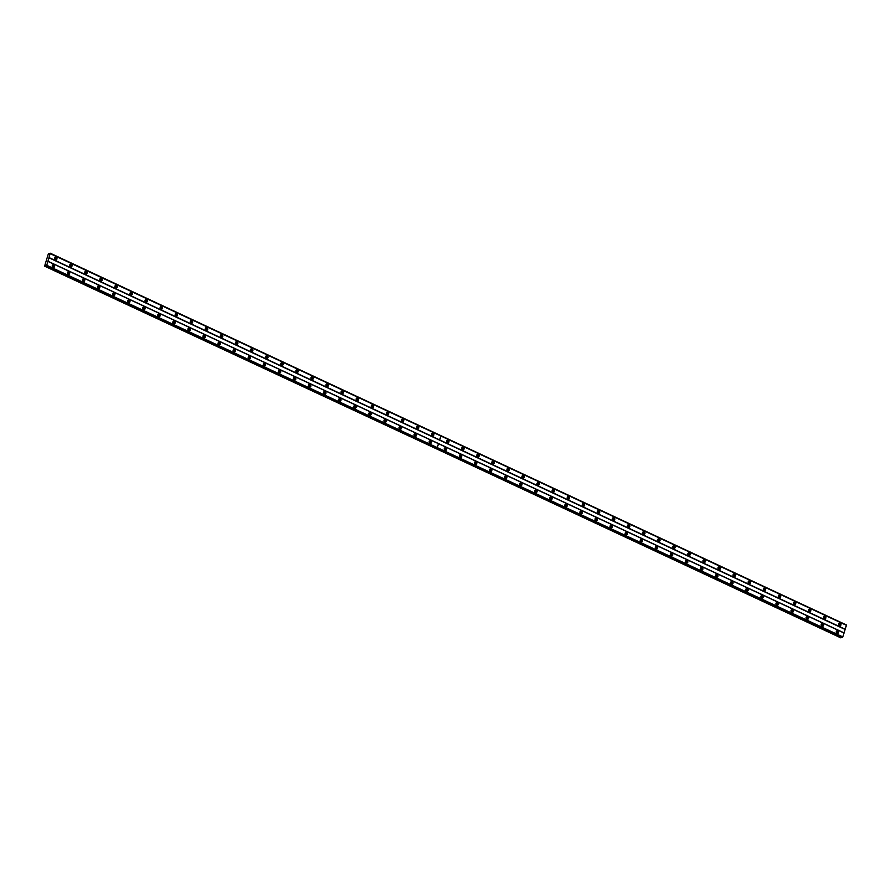 <?xml version="1.0" encoding="UTF-8"?>
<svg xmlns="http://www.w3.org/2000/svg" width="891" height="891" viewBox="0 0 891 891"><rect width="100%" height="100%" fill="white"/><g stroke="black" fill="none" stroke-linecap="round" stroke-linejoin="round"><path stroke-width="1.34" d="M68.897 271.855A1.392 1.192 81.1 0 0 68.084 274.417A1.392 1.192 81.1 0 0 68.897 271.855M68.184 274.461A1.392 1.192 81.1 0 0 67.794 271.967M83.977 278.894A1.392 1.192 81.1 0 0 83.164 281.456A1.392 1.192 81.1 0 0 83.977 278.894M83.264 281.5A1.392 1.192 81.1 0 0 82.874 279.006M99.046 285.922A1.392 1.192 81.1 0 0 98.244 288.495A1.392 1.192 81.1 0 0 99.046 285.922M98.344 288.539A1.392 1.192 81.1 0 0 97.954 286.044M114.126 292.961A1.392 1.192 81.1 0 0 113.324 295.534A1.392 1.192 81.1 0 0 114.126 292.961M113.413 295.578A1.392 1.192 81.1 0 0 113.023 293.083M129.206 300A1.392 1.192 81.1 0 0 128.393 302.572A1.392 1.192 81.1 0 0 129.206 300M128.493 302.617A1.392 1.192 81.1 0 0 128.104 300.122M144.275 307.039A1.392 1.192 81.1 0 0 143.473 309.611A1.392 1.192 81.1 0 0 144.275 307.039M143.574 309.656A1.392 1.192 81.1 0 0 143.184 307.161M159.355 314.077A1.392 1.192 81.1 0 0 158.553 316.65A1.392 1.192 81.1 0 0 159.355 314.077M158.643 316.695A1.392 1.192 81.1 0 0 158.253 314.2M174.436 321.116A1.392 1.192 81.1 0 0 173.622 323.689A1.392 1.192 81.1 0 0 174.436 321.116M173.723 323.734A1.392 1.192 81.1 0 0 173.333 321.239M189.516 328.155A1.392 1.192 81.1 0 0 188.703 330.728A1.392 1.192 81.1 0 0 189.516 328.155M188.803 330.773A1.392 1.192 81.1 0 0 188.413 328.278M204.585 335.194A1.392 1.192 81.1 0 0 203.783 337.767A1.392 1.192 81.1 0 0 204.585 335.194M203.883 337.812A1.392 1.192 81.1 0 0 203.493 335.317M219.665 342.233A1.392 1.192 81.1 0 0 218.863 344.806A1.392 1.192 81.1 0 0 219.665 342.233M218.952 344.839A1.392 1.192 81.1 0 0 218.562 342.356M234.745 349.272A1.392 1.192 81.1 0 0 233.932 351.845A1.392 1.192 81.1 0 0 234.745 349.272M234.032 351.878A1.392 1.192 81.1 0 0 233.642 349.383M249.814 356.311A1.392 1.192 81.1 0 0 249.012 358.884A1.392 1.192 81.1 0 0 249.814 356.311M249.112 358.917A1.392 1.192 81.1 0 0 248.723 356.422M264.894 363.35A1.392 1.192 81.1 0 0 264.092 365.923A1.392 1.192 81.1 0 0 264.894 363.35M264.193 365.956A1.392 1.192 81.1 0 0 263.792 363.461M279.974 370.389A1.392 1.192 81.1 0 0 279.173 372.961A1.392 1.192 81.1 0 0 279.974 370.389M279.262 372.995A1.392 1.192 81.1 0 0 278.872 370.5M295.055 377.428A1.392 1.192 81.1 0 0 294.242 380A1.392 1.192 81.1 0 0 295.055 377.428M294.342 380.034A1.392 1.192 81.1 0 0 293.952 377.539M310.124 384.466A1.392 1.192 81.1 0 0 309.322 387.039A1.392 1.192 81.1 0 0 310.124 384.466M309.422 387.073A1.392 1.192 81.1 0 0 309.032 384.578M325.204 391.505A1.392 1.192 81.1 0 0 324.402 394.078A1.392 1.192 81.1 0 0 325.204 391.505M324.491 394.112A1.392 1.192 81.1 0 0 324.101 391.617M340.284 398.544A1.392 1.192 81.1 0 0 339.471 401.106A1.392 1.192 81.1 0 0 340.284 398.544M339.571 401.15A1.392 1.192 81.1 0 0 339.181 398.656M355.364 405.572A1.392 1.192 81.1 0 0 354.551 408.145A1.392 1.192 81.1 0 0 355.364 405.572M354.651 408.189A1.392 1.192 81.1 0 0 354.262 405.695M370.433 412.611A1.392 1.192 81.1 0 0 369.631 415.184A1.392 1.192 81.1 0 0 370.433 412.611M369.732 415.228A1.392 1.192 81.1 0 0 369.342 412.733M385.513 419.65A1.392 1.192 81.1 0 0 384.712 422.223A1.392 1.192 81.1 0 0 385.513 419.65M384.801 422.267A1.392 1.192 81.1 0 0 384.411 419.772M400.594 426.689A1.392 1.192 81.1 0 0 399.781 429.262A1.392 1.192 81.1 0 0 400.594 426.689M399.881 429.306A1.392 1.192 81.1 0 0 399.491 426.811M415.663 433.728A1.392 1.192 81.1 0 0 414.861 436.3A1.392 1.192 81.1 0 0 415.663 433.728M414.961 436.345A1.392 1.192 81.1 0 0 414.571 433.85M430.743 440.767A1.392 1.192 81.1 0 0 429.941 443.339A1.392 1.192 81.1 0 0 430.743 440.767M430.03 443.384A1.392 1.192 81.1 0 0 429.64 440.889M53.816 264.816A1.392 1.192 81.1 0 0 53.015 267.389A1.392 1.192 81.1 0 0 53.816 264.816M53.104 267.423A1.392 1.192 81.1 0 0 52.714 264.928M71.258 264.304A1.392 1.192 81.1 0 0 70.456 266.877A1.392 1.192 81.1 0 0 71.258 264.304M70.545 266.921A1.392 1.192 81.1 0 0 70.155 264.427M86.338 271.343A1.392 1.192 81.1 0 0 85.525 273.916A1.392 1.192 81.1 0 0 86.338 271.343M85.625 273.96A1.392 1.192 81.1 0 0 85.235 271.465M101.418 278.382A1.392 1.192 81.1 0 0 100.605 280.955A1.392 1.192 81.1 0 0 101.418 278.382M100.705 280.999A1.392 1.192 81.1 0 0 100.315 278.504M116.487 285.421A1.392 1.192 81.1 0 0 115.685 287.993A1.392 1.192 81.1 0 0 116.487 285.421M115.785 288.038A1.392 1.192 81.1 0 0 115.396 285.543M131.567 292.46A1.392 1.192 81.1 0 0 130.765 295.032A1.392 1.192 81.1 0 0 131.567 292.46M130.854 295.066A1.392 1.192 81.1 0 0 130.465 292.582M146.647 299.499A1.392 1.192 81.1 0 0 145.834 302.071A1.392 1.192 81.1 0 0 146.647 299.499M145.935 302.105A1.392 1.192 81.1 0 0 145.545 299.61M161.716 306.537A1.392 1.192 81.1 0 0 160.915 309.11A1.392 1.192 81.1 0 0 161.716 306.537M161.015 309.144A1.392 1.192 81.1 0 0 160.625 306.649M176.797 313.576A1.392 1.192 81.1 0 0 175.995 316.149A1.392 1.192 81.1 0 0 176.797 313.576M176.084 316.182A1.392 1.192 81.1 0 0 175.694 313.688M191.877 320.615A1.392 1.192 81.1 0 0 191.064 323.188A1.392 1.192 81.1 0 0 191.877 320.615M191.164 323.221A1.392 1.192 81.1 0 0 190.774 320.727M206.957 327.654A1.392 1.192 81.1 0 0 206.144 330.227A1.392 1.192 81.1 0 0 206.957 327.654M206.244 330.26A1.392 1.192 81.1 0 0 205.854 327.765M222.026 334.693A1.392 1.192 81.1 0 0 221.224 337.266A1.392 1.192 81.1 0 0 222.026 334.693M221.324 337.299A1.392 1.192 81.1 0 0 220.935 334.804M237.106 341.732A1.392 1.192 81.1 0 0 236.304 344.305A1.392 1.192 81.1 0 0 237.106 341.732M236.393 344.338A1.392 1.192 81.1 0 0 236.004 341.843M252.186 348.771A1.392 1.192 81.1 0 0 251.373 351.332A1.392 1.192 81.1 0 0 252.186 348.771M251.474 351.377A1.392 1.192 81.1 0 0 251.084 348.882M267.255 355.799A1.392 1.192 81.1 0 0 266.454 358.371A1.392 1.192 81.1 0 0 267.255 355.799M266.554 358.416A1.392 1.192 81.1 0 0 266.164 355.921M282.336 362.837A1.392 1.192 81.1 0 0 281.534 365.41A1.392 1.192 81.1 0 0 282.336 362.837M281.623 365.455A1.392 1.192 81.1 0 0 281.233 362.96M297.416 369.876A1.392 1.192 81.1 0 0 296.614 372.449A1.392 1.192 81.1 0 0 297.416 369.876M296.703 372.494A1.392 1.192 81.1 0 0 296.313 369.999M312.496 376.915A1.392 1.192 81.1 0 0 311.683 379.488A1.392 1.192 81.1 0 0 312.496 376.915M311.783 379.533A1.392 1.192 81.1 0 0 311.393 377.038M327.565 383.954A1.392 1.192 81.1 0 0 326.763 386.527A1.392 1.192 81.1 0 0 327.565 383.954M326.863 386.571A1.392 1.192 81.1 0 0 326.474 384.077M342.645 390.993A1.392 1.192 81.1 0 0 341.843 393.566A1.392 1.192 81.1 0 0 342.645 390.993M341.932 393.61A1.392 1.192 81.1 0 0 341.543 391.116M357.725 398.032A1.392 1.192 81.1 0 0 356.912 400.605A1.392 1.192 81.1 0 0 357.725 398.032M357.013 400.649A1.392 1.192 81.1 0 0 356.623 398.154M372.806 405.071A1.392 1.192 81.1 0 0 371.993 407.644A1.392 1.192 81.1 0 0 372.806 405.071M372.093 407.688A1.392 1.192 81.1 0 0 371.703 405.193M387.875 412.11A1.392 1.192 81.1 0 0 387.073 414.683A1.392 1.192 81.1 0 0 387.875 412.11M387.173 414.727A1.392 1.192 81.1 0 0 386.783 412.232M402.955 419.149A1.392 1.192 81.1 0 0 402.153 421.721A1.392 1.192 81.1 0 0 402.955 419.149M402.242 421.755A1.392 1.192 81.1 0 0 401.852 419.26M418.035 426.188A1.392 1.192 81.1 0 0 417.222 428.76A1.392 1.192 81.1 0 0 418.035 426.188M417.322 428.794A1.392 1.192 81.1 0 0 416.932 426.299M433.104 433.226A1.392 1.192 81.1 0 0 432.302 435.799A1.392 1.192 81.1 0 0 433.104 433.226M432.402 435.833A1.392 1.192 81.1 0 0 432.012 433.338M56.178 257.265A1.392 1.192 81.1 0 0 55.376 259.838A1.392 1.192 81.1 0 0 56.178 257.265M55.476 259.882A1.392 1.192 81.1 0 0 55.086 257.388M69.776 264.917A0.835 0.713 -98.9 0 1 70.033 266.565M84.857 271.955A0.835 0.713 -98.9 0 1 85.113 273.604M99.937 278.994A0.835 0.713 -98.9 0 1 100.193 280.643M115.017 286.033A0.835 0.713 -98.9 0 1 115.273 287.682M130.086 293.072A0.835 0.713 -98.9 0 1 130.342 294.721M145.166 300.111A0.835 0.713 -98.9 0 1 145.422 301.759M160.246 307.15A0.835 0.713 -98.9 0 1 160.503 308.798M175.315 314.189A0.835 0.713 -98.9 0 1 175.583 315.837M190.396 321.228A0.835 0.713 -98.9 0 1 190.652 322.876M205.476 328.256A0.835 0.713 -98.9 0 1 205.732 329.904M220.556 335.294A0.835 0.713 -98.9 0 1 220.812 336.943M235.625 342.333A0.835 0.713 -98.9 0 1 235.881 343.982M250.705 349.372A0.835 0.713 -98.9 0 1 250.961 351.021M265.785 356.411A0.835 0.713 -98.9 0 1 266.041 358.059M280.854 363.45A0.835 0.713 -98.9 0 1 281.122 365.098M295.935 370.489A0.835 0.713 -98.9 0 1 296.191 372.137M311.015 377.528A0.835 0.713 -98.9 0 1 311.271 379.176M326.095 384.567A0.835 0.713 -98.9 0 1 326.351 386.215M341.164 391.606A0.835 0.713 -98.9 0 1 341.42 393.254M356.244 398.645A0.835 0.713 -98.9 0 1 356.5 400.293M371.324 405.683A0.835 0.713 -98.9 0 1 371.58 407.332M386.404 412.722A0.835 0.713 -98.9 0 1 386.661 414.371M401.473 419.761A0.835 0.713 -98.9 0 1 401.73 421.41M416.554 426.8A0.835 0.713 -98.9 0 1 416.81 428.448M431.634 433.839A0.835 0.713 -98.9 0 1 431.89 435.487M54.707 257.878A0.835 0.713 -98.9 0 1 54.964 259.526M67.415 272.457A0.835 0.713 -98.9 0 1 67.671 274.105M82.495 279.496A0.835 0.713 -98.9 0 1 82.752 281.144M97.576 286.534A0.835 0.713 -98.9 0 1 97.832 288.183M112.645 293.573A0.835 0.713 -98.9 0 1 112.901 295.222M127.725 300.612A0.835 0.713 -98.9 0 1 127.981 302.261M142.805 307.651A0.835 0.713 -98.9 0 1 143.061 309.3M157.874 314.69A0.835 0.713 -98.9 0 1 158.141 316.338M172.954 321.729A0.835 0.713 -98.9 0 1 173.21 323.377M188.034 328.768A0.835 0.713 -98.9 0 1 188.291 330.416M203.115 335.807A0.835 0.713 -98.9 0 1 203.371 337.455M218.184 342.846A0.835 0.713 -98.9 0 1 218.44 344.494M233.264 349.885A0.835 0.713 -98.9 0 1 233.52 351.533M248.344 356.923A0.835 0.713 -98.9 0 1 248.6 358.572M263.413 363.962A0.835 0.713 -98.9 0 1 263.68 365.611M278.493 371.001A0.835 0.713 -98.9 0 1 278.749 372.638M293.573 378.029A0.835 0.713 -98.9 0 1 293.83 379.677M308.654 385.068A0.835 0.713 -98.9 0 1 308.91 386.716M323.723 392.107A0.835 0.713 -98.9 0 1 323.979 393.755M338.803 399.146A0.835 0.713 -98.9 0 1 339.059 400.794M353.883 406.185A0.835 0.713 -98.9 0 1 354.139 407.833M368.963 413.224A0.835 0.713 -98.9 0 1 369.219 414.872M384.032 420.262A0.835 0.713 -98.9 0 1 384.288 421.911M399.112 427.301A0.835 0.713 -98.9 0 1 399.368 428.95M414.192 434.34A0.835 0.713 -98.9 0 1 414.449 435.989M429.262 441.379A0.835 0.713 -98.9 0 1 429.529 443.027M52.335 265.418A0.835 0.713 -98.9 0 1 52.591 267.066M446.703 440.878A0.835 0.713 -98.9 0 1 446.97 442.526M461.783 447.906A0.835 0.713 -98.9 0 1 462.039 449.554M476.863 454.945A0.835 0.713 -98.9 0 1 477.119 456.593M491.943 461.983A0.835 0.713 -98.9 0 1 492.2 463.632M507.012 469.022A0.835 0.713 -98.9 0 1 507.269 470.671M522.093 476.061A0.835 0.713 -98.9 0 1 522.349 477.71M537.173 483.1A0.835 0.713 -98.9 0 1 537.429 484.749M552.242 490.139A0.835 0.713 -98.9 0 1 552.509 491.787M567.322 497.178A0.835 0.713 -98.9 0 1 567.578 498.826M582.402 504.217A0.835 0.713 -98.9 0 1 582.658 505.865M597.482 511.256A0.835 0.713 -98.9 0 1 597.738 512.904M612.551 518.295A0.835 0.713 -98.9 0 1 612.808 519.943M627.632 525.334A0.835 0.713 -98.9 0 1 627.888 526.982M642.712 532.373A0.835 0.713 -98.9 0 1 642.968 534.021M657.792 539.411A0.835 0.713 -98.9 0 1 658.048 541.06M672.861 546.45A0.835 0.713 -98.9 0 1 673.117 548.099M687.941 553.489A0.835 0.713 -98.9 0 1 688.197 555.138M703.021 560.528A0.835 0.713 -98.9 0 1 703.277 562.176M718.09 567.556A0.835 0.713 -98.9 0 1 718.358 569.204M733.17 574.595A0.835 0.713 -98.9 0 1 733.427 576.243M748.251 581.634A0.835 0.713 -98.9 0 1 748.507 583.282M763.331 588.673A0.835 0.713 -98.9 0 1 763.587 590.321M778.4 595.711A0.835 0.713 -98.9 0 1 778.656 597.36M793.48 602.75A0.835 0.713 -98.9 0 1 793.736 604.399M808.56 609.789A0.835 0.713 -98.9 0 1 808.816 611.438M823.629 616.828A0.835 0.713 -98.9 0 1 823.897 618.477M838.709 623.867A0.835 0.713 -98.9 0 1 838.966 625.515M445.823 447.805A1.392 1.192 81.1 0 0 445.01 450.378A1.392 1.192 81.1 0 0 445.823 447.805M445.11 450.423A1.392 1.192 81.1 0 0 444.72 447.928M460.903 454.844A1.392 1.192 81.1 0 0 460.09 457.417A1.392 1.192 81.1 0 0 460.903 454.844M460.19 457.462A1.392 1.192 81.1 0 0 459.801 454.967M475.972 461.883A1.392 1.192 81.1 0 0 475.17 464.456A1.392 1.192 81.1 0 0 475.972 461.883M475.271 464.501A1.392 1.192 81.1 0 0 474.881 462.006M491.052 468.922A1.392 1.192 81.1 0 0 490.25 471.495A1.392 1.192 81.1 0 0 491.052 468.922M490.34 471.528A1.392 1.192 81.1 0 0 489.95 469.034M506.133 475.961A1.392 1.192 81.1 0 0 505.32 478.534A1.392 1.192 81.1 0 0 506.133 475.961M505.42 478.567A1.392 1.192 81.1 0 0 505.03 476.072M521.202 483A1.392 1.192 81.1 0 0 520.4 485.573A1.392 1.192 81.1 0 0 521.202 483M520.5 485.606A1.392 1.192 81.1 0 0 520.11 483.111M536.282 490.039A1.392 1.192 81.1 0 0 535.48 492.612A1.392 1.192 81.1 0 0 536.282 490.039M535.58 492.645A1.392 1.192 81.1 0 0 535.179 490.15M551.362 497.078A1.392 1.192 81.1 0 0 550.56 499.651A1.392 1.192 81.1 0 0 551.362 497.078M550.649 499.684A1.392 1.192 81.1 0 0 550.259 497.189M566.442 504.117A1.392 1.192 81.1 0 0 565.629 506.689A1.392 1.192 81.1 0 0 566.442 504.117M565.729 506.723A1.392 1.192 81.1 0 0 565.34 504.228M581.511 511.156A1.392 1.192 81.1 0 0 580.709 513.728A1.392 1.192 81.1 0 0 581.511 511.156M580.809 513.762A1.392 1.192 81.1 0 0 580.42 511.267M596.591 518.194A1.392 1.192 81.1 0 0 595.789 520.756A1.392 1.192 81.1 0 0 596.591 518.194M595.879 520.801A1.392 1.192 81.1 0 0 595.489 518.306M611.672 525.222A1.392 1.192 81.1 0 0 610.858 527.795A1.392 1.192 81.1 0 0 611.672 525.222M610.959 527.84A1.392 1.192 81.1 0 0 610.569 525.345M626.752 532.261A1.392 1.192 81.1 0 0 625.939 534.834A1.392 1.192 81.1 0 0 626.752 532.261M626.039 534.878A1.392 1.192 81.1 0 0 625.649 532.384M641.821 539.3A1.392 1.192 81.1 0 0 641.019 541.873A1.392 1.192 81.1 0 0 641.821 539.3M641.119 541.917A1.392 1.192 81.1 0 0 640.729 539.423M656.901 546.339A1.392 1.192 81.1 0 0 656.099 548.912A1.392 1.192 81.1 0 0 656.901 546.339M656.188 548.956A1.392 1.192 81.1 0 0 655.798 546.461M671.981 553.378A1.392 1.192 81.1 0 0 671.168 555.951A1.392 1.192 81.1 0 0 671.981 553.378M671.268 555.995A1.392 1.192 81.1 0 0 670.878 553.5M687.05 560.417A1.392 1.192 81.1 0 0 686.248 562.989A1.392 1.192 81.1 0 0 687.05 560.417M686.348 563.034A1.392 1.192 81.1 0 0 685.959 560.539M702.13 567.456A1.392 1.192 81.1 0 0 701.328 570.028A1.392 1.192 81.1 0 0 702.13 567.456M701.417 570.073A1.392 1.192 81.1 0 0 701.028 567.578M717.21 574.495A1.392 1.192 81.1 0 0 716.409 577.067A1.392 1.192 81.1 0 0 717.21 574.495M716.498 577.112A1.392 1.192 81.1 0 0 716.108 574.617M732.291 581.533A1.392 1.192 81.1 0 0 731.478 584.106A1.392 1.192 81.1 0 0 732.291 581.533M731.578 584.151A1.392 1.192 81.1 0 0 731.188 581.656M747.36 588.572A1.392 1.192 81.1 0 0 746.558 591.145A1.392 1.192 81.1 0 0 747.36 588.572M746.658 591.178A1.392 1.192 81.1 0 0 746.268 588.684M762.44 595.611A1.392 1.192 81.1 0 0 761.638 598.184A1.392 1.192 81.1 0 0 762.44 595.611M761.727 598.217A1.392 1.192 81.1 0 0 761.337 595.723M777.52 602.65A1.392 1.192 81.1 0 0 776.707 605.223A1.392 1.192 81.1 0 0 777.52 602.65M776.807 605.256A1.392 1.192 81.1 0 0 776.417 602.762M792.589 609.689A1.392 1.192 81.1 0 0 791.787 612.262A1.392 1.192 81.1 0 0 792.589 609.689M791.887 612.295A1.392 1.192 81.1 0 0 791.498 609.8M807.669 616.728A1.392 1.192 81.1 0 0 806.867 619.301A1.392 1.192 81.1 0 0 807.669 616.728M806.968 619.334A1.392 1.192 81.1 0 0 806.567 616.839M822.749 623.767A1.392 1.192 81.1 0 0 821.947 626.34A1.392 1.192 81.1 0 0 822.749 623.767M822.037 626.373A1.392 1.192 81.1 0 0 821.647 623.878M837.83 630.806A1.392 1.192 81.1 0 0 837.017 633.378A1.392 1.192 81.1 0 0 837.83 630.806M837.117 633.412A1.392 1.192 81.1 0 0 836.727 630.917M448.184 440.265A1.392 1.192 81.1 0 0 447.382 442.838A1.392 1.192 81.1 0 0 448.184 440.265M447.471 442.872A1.392 1.192 81.1 0 0 447.082 440.377M463.264 447.304A1.392 1.192 81.1 0 0 462.451 449.877A1.392 1.192 81.1 0 0 463.264 447.304M462.552 449.91A1.392 1.192 81.1 0 0 462.162 447.416M478.344 454.343A1.392 1.192 81.1 0 0 477.531 456.916A1.392 1.192 81.1 0 0 478.344 454.343M477.632 456.949A1.392 1.192 81.1 0 0 477.242 454.455M493.414 461.382A1.392 1.192 81.1 0 0 492.612 463.955A1.392 1.192 81.1 0 0 493.414 461.382M492.712 463.988A1.392 1.192 81.1 0 0 492.322 461.493M508.494 468.421A1.392 1.192 81.1 0 0 507.692 470.983A1.392 1.192 81.1 0 0 508.494 468.421M507.781 471.027A1.392 1.192 81.1 0 0 507.391 468.532M523.574 475.449A1.392 1.192 81.1 0 0 522.761 478.022A1.392 1.192 81.1 0 0 523.574 475.449M522.861 478.066A1.392 1.192 81.1 0 0 522.471 475.571M538.643 482.488A1.392 1.192 81.1 0 0 537.841 485.06A1.392 1.192 81.1 0 0 538.643 482.488M537.941 485.105A1.392 1.192 81.1 0 0 537.551 482.61M553.723 489.527A1.392 1.192 81.1 0 0 552.921 492.099A1.392 1.192 81.1 0 0 553.723 489.527M553.01 492.144A1.392 1.192 81.1 0 0 552.62 489.649M568.803 496.565A1.392 1.192 81.1 0 0 568.001 499.138A1.392 1.192 81.1 0 0 568.803 496.565M568.09 499.183A1.392 1.192 81.1 0 0 567.701 496.688M583.883 503.604A1.392 1.192 81.1 0 0 583.07 506.177A1.392 1.192 81.1 0 0 583.883 503.604M583.171 506.222A1.392 1.192 81.1 0 0 582.781 503.727M598.952 510.643A1.392 1.192 81.1 0 0 598.151 513.216A1.392 1.192 81.1 0 0 598.952 510.643M598.251 513.261A1.392 1.192 81.1 0 0 597.861 510.766M614.033 517.682A1.392 1.192 81.1 0 0 613.231 520.255A1.392 1.192 81.1 0 0 614.033 517.682M613.32 520.299A1.392 1.192 81.1 0 0 612.93 517.805M629.113 524.721A1.392 1.192 81.1 0 0 628.3 527.294A1.392 1.192 81.1 0 0 629.113 524.721M628.4 527.338A1.392 1.192 81.1 0 0 628.01 524.844M644.193 531.76A1.392 1.192 81.1 0 0 643.38 534.333A1.392 1.192 81.1 0 0 644.193 531.76M643.48 534.377A1.392 1.192 81.1 0 0 643.09 531.882M659.262 538.799A1.392 1.192 81.1 0 0 658.46 541.372A1.392 1.192 81.1 0 0 659.262 538.799M658.56 541.405A1.392 1.192 81.1 0 0 658.171 538.91M674.342 545.838A1.392 1.192 81.1 0 0 673.54 548.41A1.392 1.192 81.1 0 0 674.342 545.838M673.629 548.444A1.392 1.192 81.1 0 0 673.24 545.949M689.422 552.877A1.392 1.192 81.1 0 0 688.609 555.449A1.392 1.192 81.1 0 0 689.422 552.877M688.71 555.483A1.392 1.192 81.1 0 0 688.32 552.988M704.491 559.916A1.392 1.192 81.1 0 0 703.69 562.488A1.392 1.192 81.1 0 0 704.491 559.916M703.79 562.522A1.392 1.192 81.1 0 0 703.4 560.027M719.572 566.954A1.392 1.192 81.1 0 0 718.77 569.527A1.392 1.192 81.1 0 0 719.572 566.954M718.859 569.561A1.392 1.192 81.1 0 0 718.469 567.066M734.652 573.993A1.392 1.192 81.1 0 0 733.839 576.566A1.392 1.192 81.1 0 0 734.652 573.993M733.939 576.6A1.392 1.192 81.1 0 0 733.549 574.105M749.732 581.032A1.392 1.192 81.1 0 0 748.919 583.605A1.392 1.192 81.1 0 0 749.732 581.032M749.019 583.638A1.392 1.192 81.1 0 0 748.629 581.144M764.801 588.071A1.392 1.192 81.1 0 0 763.999 590.633A1.392 1.192 81.1 0 0 764.801 588.071M764.099 590.677A1.392 1.192 81.1 0 0 763.71 588.183M779.881 595.099A1.392 1.192 81.1 0 0 779.079 597.672A1.392 1.192 81.1 0 0 779.881 595.099M779.168 597.716A1.392 1.192 81.1 0 0 778.779 595.221M794.961 602.138A1.392 1.192 81.1 0 0 794.148 604.711A1.392 1.192 81.1 0 0 794.961 602.138M794.249 604.755A1.392 1.192 81.1 0 0 793.859 602.26M810.03 609.177A1.392 1.192 81.1 0 0 809.228 611.749A1.392 1.192 81.1 0 0 810.03 609.177M809.329 611.794A1.392 1.192 81.1 0 0 808.939 609.299M825.111 616.216A1.392 1.192 81.1 0 0 824.309 618.788A1.392 1.192 81.1 0 0 825.111 616.216M824.409 618.833A1.392 1.192 81.1 0 0 824.008 616.338M840.191 623.255A1.392 1.192 81.1 0 0 839.389 625.827A1.392 1.192 81.1 0 0 840.191 623.255M839.478 625.872A1.392 1.192 81.1 0 0 839.088 623.377M444.342 448.418A0.835 0.713 -98.9 0 1 444.598 450.066M459.422 455.457A0.835 0.713 -98.9 0 1 459.678 457.105M474.502 462.496A0.835 0.713 -98.9 0 1 474.758 464.144M489.571 469.535A0.835 0.713 -98.9 0 1 489.827 471.183M504.651 476.574A0.835 0.713 -98.9 0 1 504.907 478.222M519.731 483.613A0.835 0.713 -98.9 0 1 519.988 485.261M534.8 490.651A0.835 0.713 -98.9 0 1 535.068 492.3M549.881 497.679A0.835 0.713 -98.9 0 1 550.137 499.328M564.961 504.718A0.835 0.713 -98.9 0 1 565.217 506.366M580.041 511.757A0.835 0.713 -98.9 0 1 580.297 513.405M595.11 518.796A0.835 0.713 -98.9 0 1 595.366 520.444M610.19 525.835A0.835 0.713 -98.9 0 1 610.446 527.483M625.27 532.874A0.835 0.713 -98.9 0 1 625.527 534.522M640.351 539.913A0.835 0.713 -98.9 0 1 640.607 541.561M655.42 546.951A0.835 0.713 -98.9 0 1 655.676 548.6M670.5 553.99A0.835 0.713 -98.9 0 1 670.756 555.639M685.58 561.029A0.835 0.713 -98.9 0 1 685.836 562.678M700.649 568.068A0.835 0.713 -98.9 0 1 700.916 569.717M715.729 575.107A0.835 0.713 -98.9 0 1 715.985 576.755M730.809 582.146A0.835 0.713 -98.9 0 1 731.066 583.794M745.89 589.185A0.835 0.713 -98.9 0 1 746.146 590.833M760.959 596.224A0.835 0.713 -98.9 0 1 761.215 597.872M776.039 603.263A0.835 0.713 -98.9 0 1 776.295 604.911M791.119 610.302A0.835 0.713 -98.9 0 1 791.375 611.95M806.188 617.329A0.835 0.713 -98.9 0 1 806.455 618.978M821.268 624.368A0.835 0.713 -98.9 0 1 821.524 626.017M836.348 631.407A0.835 0.713 -98.9 0 1 836.604 633.055M45.029 266.097L46.755 265.306L50.252 253.211L49.417 254.091L48.415 253.668L44.595 266.164L435.499 448.373L44.595 266.164M50.353 253.634L846.428 625.259L842.819 636.92L842.195 637.544L46.276 265.908M841.416 637.176L840.659 637.789L435.499 448.373M50.252 253.211L846.361 625.226M47.969 261.397L438.439 443.673L437.214 447.583L46.755 265.306M844 632.855L47.936 261.241M49.005 257.811L845.08 629.436M50.375 253.723L440.845 436L439.619 439.898L49.161 257.622M49.005 253.412L49.707 253.735M841.093 637.722L435.554 448.407M45.519 265.273L46.087 265.54M842.819 636.92L437.281 447.605L438.506 443.707L844.044 633.022M845.225 629.246L439.686 439.931L440.911 436.022L846.45 625.337M437.214 447.583L438.439 443.673M842.741 637.02L46.666 265.407M439.619 439.954L440.845 436M842.429 637.421L46.354 265.796M50.275 253.3L846.339 624.925M842.34 637.522L436.802 448.206M46.132 265.93L436.735 448.184"/></g></svg>
